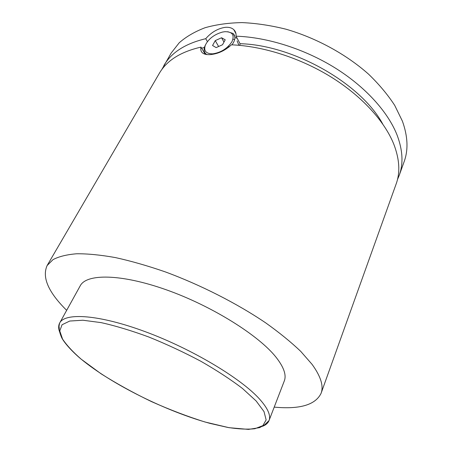<?xml version="1.0" encoding="UTF-8"?>
<svg xmlns="http://www.w3.org/2000/svg" width="452" height="452" viewBox="0 0 452 452"><rect width="100%" height="100%" fill="white"/><g stroke="black" fill="none" stroke-linecap="round" stroke-linejoin="round"><path stroke-width="0.68" d="M224.898 31.685L222.52 32.058C214.338 34.375 208.615 38.736 205.349 45.127C203.502 50.906 205.959 53.811 212.734 53.839C221.039 52.562 227.458 48.494 231.989 41.629C234.729 34.979 232.362 31.663 224.898 31.685M206.852 54.545L206.123 54.059C203.959 52.229 203.536 49.618 204.852 46.223L205.281 45.279M239.758 45.364L240.074 43.708L236.023 36.183C236.294 33.51 235.554 31.335 233.803 29.662C231.74 27.804 228.893 27.024 225.26 27.318C217.83 28.487 211.321 32.278 205.728 38.697L207.417 41.618M66.664 310.338C48.375 292.269 41.855 277.342 47.115 265.556L159.24 73.484C166.652 60.596 180.574 51.81 200.999 47.115C200.4 49.799 201.01 51.81 202.824 53.155C204.507 54.33 206.971 54.816 210.225 54.613C218.005 53.895 225.056 50.635 231.384 44.816C262.804 46.036 300.207 57.907 331.124 77.026C362.001 96.219 384.714 121.402 393.828 144.267C399.557 159.273 400.331 172.5 396.15 183.953L321.084 393.313C315.434 404.919 299.812 409.518 274.211 407.116M235.385 37.708L237.159 38.284M236.023 36.183C267.324 37.2 304.478 48.906 335.141 67.953C365.758 87.072 388.217 112.288 397.167 135.284C402.783 150.375 403.478 163.714 399.246 175.308L397.466 179.568M161.754 69.653L171.161 53.065L179.235 42.765C186.213 36.646 194.818 31.64 205.05 27.736C216.146 24.572 228.486 22.86 242.063 22.6C256.188 23.233 270.833 25.436 286.003 29.21C316.423 38.019 346.164 54.274 368.533 74.139C379.053 84.298 387.782 94.717 394.72 105.389L402.41 121.159C407.857 136.385 408.433 149.894 404.128 161.703L399.246 175.308M240.074 43.708C293.472 44.968 361.075 83.676 382.674 123.927M59.511 331.672C58.331 328.299 58.387 325.4 59.681 322.977L80.219 285.817C86.417 273.567 120.735 273.63 166.313 289.805C211.83 305.891 258.804 335.35 276.076 357.278C283.862 367.21 286.602 375.109 284.285 380.974L269.019 420.592C267.996 423.14 265.816 425.049 262.465 426.315M47.115 265.556L53.014 259.623C58.856 256.527 66.766 254.572 76.75 253.764C87.891 253.691 100.802 254.973 115.486 257.6C131.018 261.03 147.544 265.765 165.065 271.805C200.53 284.867 237.029 303.439 265.765 322.914C279.426 332.661 291.082 342.153 300.744 351.385L312.1 364.391C320.807 376.443 323.801 386.087 321.084 393.313M238.916 45.29L237.102 40.889M234.673 39.556L232.995 39.177M205.191 54.234L200.999 47.115M201.665 48.245L204.445 47.387M163.873 65.551C171.376 52.511 185.331 43.561 205.728 38.697M222.531 44.742L225.226 39.804L221.559 37.759L215.259 40.607L212.553 45.505L216.158 47.601L222.531 44.742M227.746 31.719L233.108 33.499C235.814 36.188 235.441 39.968 232 44.844M228.661 46.008L229.141 46.878M228.542 47.358L227.735 46.901M221.559 37.759L223.977 42.092M215.259 40.607L218.604 46.505M217.717 52.805L217.548 53.116M259.51 399.02C267.855 408.354 271.025 415.546 269.019 420.592L264.409 425.004L259.623 427.626L248.487 429.4L228.994 427.677L205.118 422.032C187.653 416.563 169.766 409.749 151.454 401.591C133.385 392.878 116.565 383.595 101.005 373.753L81.032 359.069C71.625 351.125 64.534 343.017 61.777 337.887C58.387 329.971 59.455 328.661 59.201 327.514C58.884 326.892 59.048 325.378 59.681 322.977C64.935 312.394 99.073 314.507 145.657 331.836C192.185 349.068 241.018 378.403 259.51 399.02M81.089 359.086C111.797 384.437 166.562 411.552 210.112 423.417L227.672 427.417C238.396 429.095 247.459 429.536 254.871 428.728L262.883 425.631L266.138 419.897L264.013 411.591L256.148 400.981L242.566 388.55C230.814 379.561 216.903 370.465 200.829 361.255C183.919 352.277 166.596 344.204 148.855 337.028C131.47 330.644 115.571 325.841 101.141 322.626L82.908 320.231L69.749 321.039L62.048 324.756L59.771 330.949L62.568 339.085C66.726 345.283 72.902 351.95 81.089 359.086M205.349 45.127L204.852 46.223M206.123 54.059L206.372 54.483M233.803 29.662L235.972 33.708M233.108 33.499L234.848 36.714"/></g></svg>
